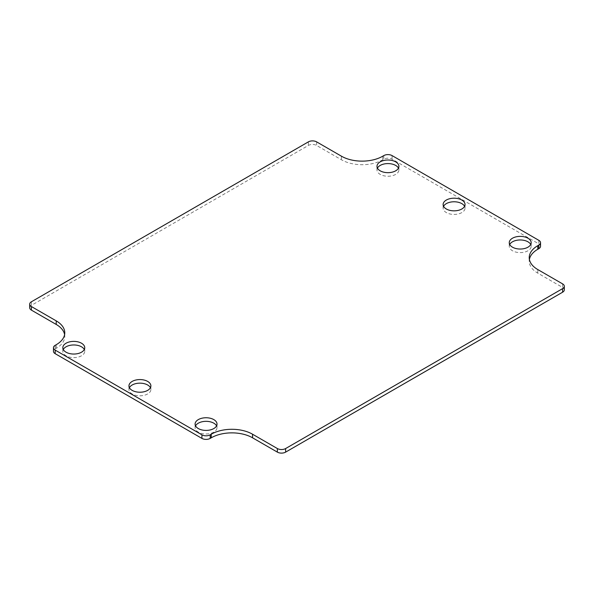 <?xml version="1.0" encoding="UTF-8"?>
<svg xmlns="http://www.w3.org/2000/svg" width="594" height="594" viewBox="0 0 594 594"><rect width="100%" height="100%" fill="white"/><g stroke="black" fill="none" stroke-linecap="round" stroke-linejoin="round"><path stroke-width="0.45" stroke-dasharray="2.97 2.23" d="M63.268 349.502A10.959 6.326 0 0 0 62.823 351.292A10.959 6.326 0 0 0 66.031 355.769A10.959 6.326 0 0 0 77.977 357.143A10.959 6.326 0 0 0 84.742 351.292A10.959 6.326 0 0 0 84.296 349.502M129.41 387.689A10.959 6.326 0 0 0 128.957 389.478A10.959 6.326 0 0 0 132.172 393.956A10.959 6.326 0 0 0 144.112 395.322A10.959 6.326 0 0 0 150.883 389.478A10.959 6.326 0 0 0 150.438 387.689M195.545 425.876A10.959 6.326 0 0 0 195.099 427.665A10.959 6.326 0 0 0 198.307 432.135A10.959 6.326 0 0 0 210.254 433.509A10.959 6.326 0 0 0 217.018 427.665A10.959 6.326 0 0 0 216.572 425.876M377.428 168.124A10.959 6.326 0 0 0 376.982 169.914A10.959 6.326 0 0 0 380.19 174.391A10.959 6.326 0 0 0 392.137 175.765A10.959 6.326 0 0 0 398.901 169.914A10.959 6.326 0 0 0 398.455 168.124M443.562 206.311A10.959 6.326 0 0 0 443.117 208.1A10.959 6.326 0 0 0 446.332 212.578A10.959 6.326 0 0 0 458.271 213.951A10.959 6.326 0 0 0 465.043 208.1A10.959 6.326 0 0 0 464.59 206.311M509.704 244.498A10.959 6.326 0 0 0 509.258 246.287A10.959 6.326 0 0 0 512.466 250.757A10.959 6.326 0 0 0 524.413 252.131A10.959 6.326 0 0 0 531.177 246.287A10.959 6.326 0 0 0 530.732 244.498M564.3 289.842A5.843 3.378 0 0 0 562.585 287.451L537.785 273.136A29.232 16.877 180 0 1 529.224 261.204A29.232 16.877 180 0 1 529.388 259.415M64.612 334.585A29.232 16.877 180 0 1 64.776 336.375A29.232 16.877 180 0 1 56.215 348.314L55.183 348.908A5.843 3.378 0 0 0 53.467 351.292M540.533 246.287A5.843 3.378 0 0 0 538.817 243.896L392.077 159.177A5.843 3.378 0 0 0 383.806 159.177L382.774 159.771A29.232 16.877 180 0 1 341.439 159.771L316.632 145.456A5.843 3.378 0 0 0 308.368 145.456L31.415 305.353A5.843 3.378 0 0 0 29.7 307.737M562.585 283.873L562.585 287.451M55.183 345.329L55.183 348.908M56.215 344.728L56.215 348.314M31.415 301.774L31.415 305.353M308.368 141.877L308.368 145.456M316.632 141.877L316.632 145.456M341.439 156.192L341.439 159.771M382.774 156.192L382.774 159.771M383.806 155.598L383.806 159.177M392.077 155.598L392.077 159.177M538.817 240.318L538.817 243.896M537.785 273.136L537.785 269.557M84.742 351.292L84.742 347.713M62.823 351.292L62.823 347.713M150.883 389.478L150.883 385.9M128.957 389.478L128.957 385.9M217.018 427.665L217.018 424.086M195.099 427.665L195.099 424.086M398.901 169.914L398.901 166.335M376.982 169.914L376.982 166.335M465.043 208.1L465.043 204.522M443.117 208.1L443.117 204.522M531.177 246.287L531.177 242.708M509.258 246.287L509.258 242.708M64.776 336.375L64.776 332.796M529.224 261.204L529.224 257.625"/><path stroke-width="0.89" d="M84.296 349.502A10.959 6.326 0 0 0 73.782 344.966A10.959 6.326 0 0 0 63.268 349.502M66.031 352.19A10.959 6.326 180 0 1 62.823 347.713A10.959 6.326 180 0 1 73.782 341.387A10.959 6.326 180 0 1 84.742 347.713A10.959 6.326 180 0 1 77.977 353.564A10.959 6.326 180 0 1 66.031 352.19M150.438 387.689A10.959 6.326 0 0 0 139.924 383.152A10.959 6.326 0 0 0 129.41 387.689M132.172 390.377A10.959 6.326 180 0 1 128.957 385.9A10.959 6.326 180 0 1 139.924 379.573A10.959 6.326 180 0 1 150.883 385.9A10.959 6.326 180 0 1 144.112 391.743A10.959 6.326 180 0 1 132.172 390.377M216.572 425.876A10.959 6.326 0 0 0 206.059 421.332A10.959 6.326 0 0 0 195.545 425.876M198.307 428.556A10.959 6.326 180 0 1 195.099 424.086A10.959 6.326 180 0 1 206.059 417.753A10.959 6.326 180 0 1 217.018 424.086A10.959 6.326 180 0 1 210.254 429.93A10.959 6.326 180 0 1 198.307 428.556M398.455 168.124A10.959 6.326 0 0 0 387.941 163.588A10.959 6.326 0 0 0 377.428 168.124M380.19 170.812A10.959 6.326 180 0 1 376.982 166.335A10.959 6.326 180 0 1 387.941 160.009A10.959 6.326 180 0 1 398.901 166.335A10.959 6.326 180 0 1 392.137 172.186A10.959 6.326 180 0 1 380.19 170.812M464.59 206.311A10.959 6.326 0 0 0 454.076 201.774A10.959 6.326 0 0 0 443.562 206.311M446.332 208.999A10.959 6.326 180 0 1 443.117 204.522A10.959 6.326 180 0 1 454.076 198.196A10.959 6.326 180 0 1 465.043 204.522A10.959 6.326 180 0 1 458.271 210.365A10.959 6.326 180 0 1 446.332 208.999M530.732 244.498A10.959 6.326 0 0 0 520.218 239.961A10.959 6.326 0 0 0 509.704 244.498M512.466 247.178A10.959 6.326 180 0 1 509.258 242.708A10.959 6.326 180 0 1 520.218 236.375A10.959 6.326 180 0 1 531.177 242.708A10.959 6.326 180 0 1 524.413 248.552A10.959 6.326 180 0 1 512.466 247.178M529.388 259.415A29.232 16.877 180 0 1 537.785 249.272L538.817 248.671A5.843 3.378 0 0 0 540.533 246.287L540.533 242.708A5.843 3.378 180 0 1 538.817 245.092L537.785 245.686A29.232 16.877 0 0 0 529.224 257.625A29.232 16.877 0 0 0 537.785 269.557L562.585 283.873A5.843 3.378 180 0 1 564.3 286.263A5.843 3.378 180 0 1 562.585 288.647L285.632 448.544A5.843 3.378 180 0 1 277.368 448.544L252.561 434.229A29.232 16.877 0 0 0 211.226 434.229L210.194 434.823A5.843 3.378 180 0 1 201.923 434.823L55.183 350.104A5.843 3.378 180 0 1 53.467 347.713A5.843 3.378 180 0 1 55.183 345.329L56.215 344.728A29.232 16.877 0 0 0 64.776 332.796A29.232 16.877 0 0 0 56.215 320.864L31.415 306.549A5.843 3.378 180 0 1 29.7 304.158A5.843 3.378 180 0 1 31.415 301.774L308.368 141.877A5.843 3.378 180 0 1 316.632 141.877L341.439 156.192A29.232 16.877 0 0 0 382.774 156.192L383.806 155.598A5.843 3.378 180 0 1 392.077 155.598L538.817 240.318A5.843 3.378 180 0 1 540.533 242.708M53.467 347.713L53.467 351.292A5.843 3.378 0 0 0 55.183 353.682L201.923 438.402A5.843 3.378 0 0 0 210.194 438.402L211.226 437.808A29.232 16.877 180 0 1 252.561 437.808L277.368 452.123A5.843 3.378 0 0 0 285.632 452.123L562.585 292.226A5.843 3.378 0 0 0 564.3 289.842L564.3 286.263M29.7 304.158L29.7 307.737A5.843 3.378 0 0 0 31.415 310.127L56.215 324.443A29.232 16.877 180 0 1 64.612 334.585M562.585 288.647L562.585 292.226M285.632 448.544L285.632 452.123M277.368 448.544L277.368 452.123M252.561 434.229L252.561 437.808M211.226 434.229L211.226 437.808M210.194 434.823L210.194 438.402M201.923 434.823L201.923 438.402M55.183 350.104L55.183 353.682M56.215 320.864L56.215 324.443M31.415 306.549L31.415 310.127M538.817 245.092L538.817 248.671M537.785 245.686L537.785 249.272"/></g></svg>
